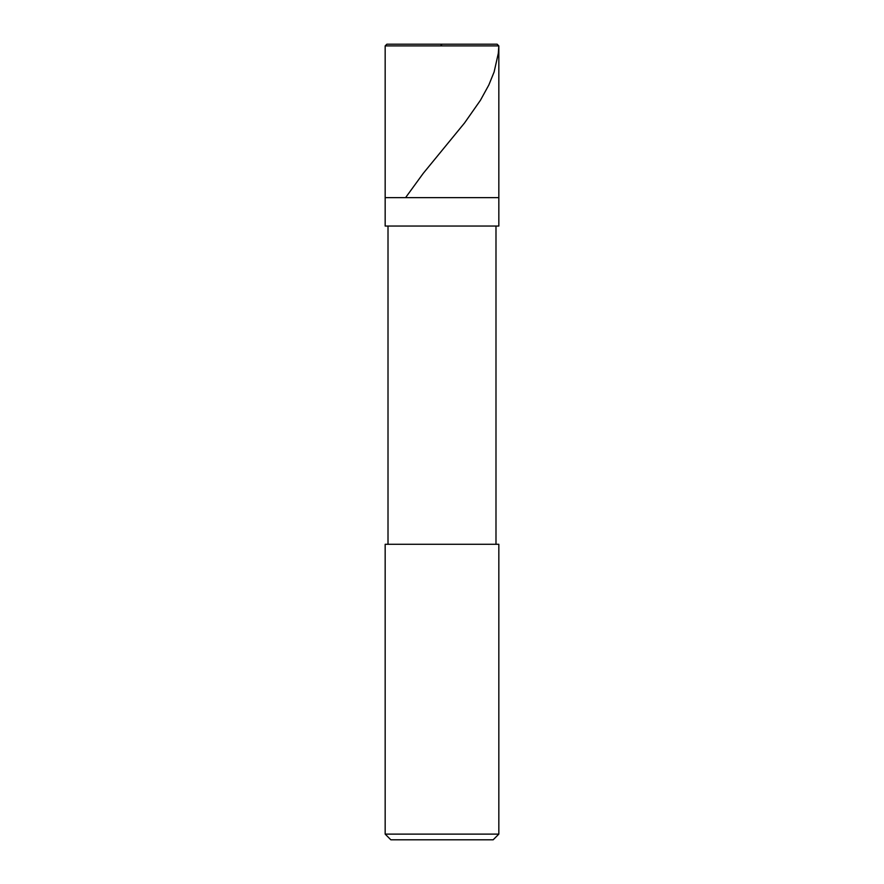 <?xml version="1.0" encoding="UTF-8"?>
<svg xmlns="http://www.w3.org/2000/svg" width="884" height="884" viewBox="0 0 884 884"><rect width="100%" height="100%" fill="white"/><g stroke="black" fill="none" stroke-linecap="round" stroke-linejoin="round"><path stroke-width="1.33" d="M497.128 44.2L386.872 44.2L497.128 44.2L498.83 45.902L385.17 45.902L386.872 44.2L385.17 45.902L498.83 45.902L498.83 197.64L385.17 197.64L385.17 45.902L385.17 197.64L498.83 197.64L498.83 45.902L497.128 44.2L498.808 45.902L498.322 53.272L494.123 71.969L488.83 84.997L480.432 100.29L464.553 122.953L423.237 173.363L405.922 197.165M498.83 197.64L385.17 197.64L498.83 197.64L498.83 226.05L385.17 226.05L385.17 197.64L385.17 226.05L498.83 226.05L498.83 197.64M495.99 226.05L495.99 544.29L495.99 226.05M388.01 544.29L388.01 226.05L388.01 544.29M498.83 544.29L385.17 544.29L498.83 544.29L498.83 834.12L385.17 834.12L385.17 544.29L385.17 834.12L498.83 834.12L493.15 839.8L390.85 839.8L385.17 834.12L390.85 839.8L493.15 839.8L498.83 834.12L498.83 544.29M442.022 44.2L440.575 45.902"/></g></svg>
